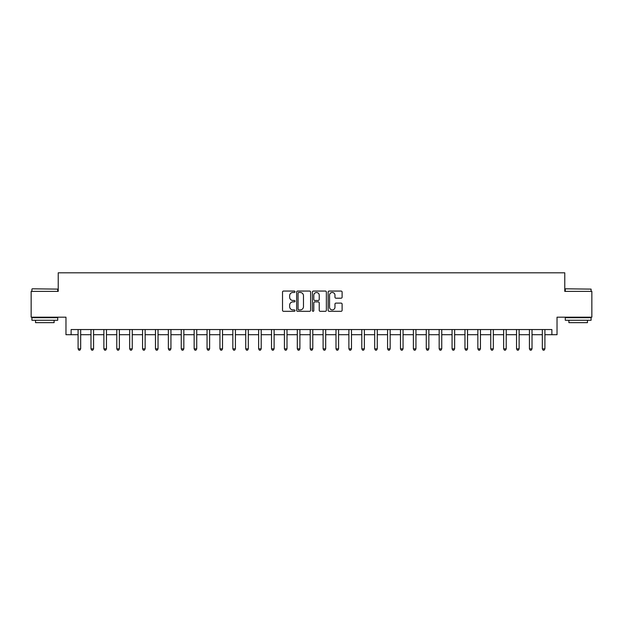 <?xml version="1.0" encoding="UTF-8"?>
<svg xmlns="http://www.w3.org/2000/svg" width="623" height="623" viewBox="0 0 623 623"><rect width="100%" height="100%" fill="white"/><g stroke="black" fill="none" stroke-linecap="round" stroke-linejoin="round"><path stroke-width="0.93" d="M294.991 291.766A0.709 0.709 0 0 0 294.282 291.058L283.527 291.058A1.012 1.012 0 0 0 282.515 292.07L282.515 310.301A1.012 1.012 0 0 0 283.527 311.313L294.282 311.313A0.709 0.709 0 0 0 294.991 310.604A0.709 0.709 0 0 0 294.282 309.896L292.896 309.896A3.24 3.24 0 0 1 289.656 306.648L289.656 305.13A3.24 3.24 0 0 1 292.896 301.89L294.282 301.89A0.709 0.709 0 0 0 294.991 301.182A0.709 0.709 0 0 0 294.282 300.473L292.896 300.473A3.24 3.24 0 0 1 289.656 297.233L289.656 295.715A3.24 3.24 0 0 1 292.896 292.475L294.282 292.475A0.709 0.709 0 0 0 294.991 291.766M341.093 298.199A1.012 1.012 0 0 0 342.105 297.187L342.105 292.07A1.012 1.012 0 0 0 341.093 291.058L329.146 291.058A1.012 1.012 0 0 0 328.134 292.07L328.134 310.301A1.012 1.012 0 0 0 329.146 311.313L341.093 311.313A1.012 1.012 0 0 0 342.105 310.301L342.105 304.117A1.012 1.012 0 0 0 341.093 303.105L335.984 303.105A1.012 1.012 0 0 0 334.972 304.117L334.972 307.186A2.71 2.71 0 0 1 332.261 309.896A2.71 2.71 0 0 1 329.551 307.186L329.551 295.185A2.71 2.71 0 0 1 332.261 292.475A2.71 2.71 0 0 1 334.972 295.185L334.972 297.187A1.012 1.012 0 0 0 335.984 298.199L341.093 298.199M71.123 334.715L71.123 329.551L551.877 329.551L551.877 334.715L557.032 334.715L557.032 317.177L591.85 317.177L591.85 291.385L564.773 291.385L564.773 272.812L58.227 272.812L58.227 291.385L31.15 291.385L31.15 317.177L65.968 317.177L65.968 334.715L78.093 334.715M310.612 292.07A1.012 1.012 0 0 0 309.6 291.058L297.654 291.058A1.012 1.012 0 0 0 296.641 292.07L296.641 310.301A1.012 1.012 0 0 0 297.654 311.313L309.6 311.313A1.012 1.012 0 0 0 310.612 310.301L310.612 292.07M313.4 291.058L325.346 291.058A1.012 1.012 0 0 1 326.359 292.07L326.359 310.301A1.012 1.012 0 0 1 325.346 311.313L320.238 311.313A1.012 1.012 0 0 1 319.225 310.301L319.225 302.903A1.012 1.012 0 0 0 318.205 301.89L314.817 301.89A1.012 1.012 0 0 0 313.805 302.903L313.805 310.604A0.709 0.709 0 0 1 313.096 311.313A0.709 0.709 0 0 1 312.388 310.604L312.388 292.07A1.012 1.012 0 0 1 313.4 291.058M80.671 334.715L90.989 334.715M93.567 334.715L103.877 334.715M106.463 334.715L116.774 334.715M119.359 334.715L129.67 334.715M132.255 334.715L142.566 334.715M145.143 334.715L155.462 334.715M158.04 334.715L168.358 334.715M170.936 334.715L181.254 334.715M183.832 334.715L194.15 334.715M196.728 334.715L207.046 334.715M209.624 334.715L219.942 334.715M222.52 334.715L232.838 334.715M235.416 334.715L245.735 334.715M248.312 334.715L258.631 334.715M261.208 334.715L271.527 334.715M274.104 334.715L284.423 334.715M287.001 334.715L297.311 334.715M299.897 334.715L310.207 334.715M312.793 334.715L323.103 334.715M325.689 334.715L335.999 334.715M338.577 334.715L348.896 334.715M351.473 334.715L361.792 334.715M364.369 334.715L374.688 334.715M377.265 334.715L387.584 334.715M390.162 334.715L400.48 334.715M403.058 334.715L413.376 334.715M415.954 334.715L426.272 334.715M428.85 334.715L439.168 334.715M441.746 334.715L452.064 334.715M454.642 334.715L464.96 334.715M467.538 334.715L477.857 334.715M480.434 334.715L490.745 334.715M493.33 334.715L503.641 334.715M506.226 334.715L516.537 334.715M519.123 334.715L529.433 334.715M532.011 334.715L542.329 334.715M544.907 334.715L551.877 334.715M298.767 292.475A0.709 0.709 0 0 0 298.059 293.184L298.059 309.187A0.709 0.709 0 0 0 298.767 309.896L300.231 309.896A3.24 3.24 0 0 0 303.471 306.648L303.471 295.715A3.24 3.24 0 0 0 300.231 292.475L298.767 292.475M319.225 295.232A2.71 2.71 0 0 0 316.515 292.522A2.71 2.71 0 0 0 313.805 295.232L313.805 299.461A1.012 1.012 0 0 0 314.817 300.473L318.205 300.473A1.012 1.012 0 0 0 319.225 299.461L319.225 295.232M80.795 329.551L80.741 329.684A1.028 1.028 0 0 0 80.671 330.073L80.671 348.849L78.093 348.849L78.093 330.073A1.028 1.028 0 0 0 78.015 329.684L77.961 329.551M80.671 348.849L79.892 350.188L78.864 350.188L78.093 348.849M93.691 329.551L93.637 329.684A1.028 1.028 86.5 0 0 93.567 330.073L93.567 348.849L90.989 348.849L90.989 330.073A1.028 1.028 86.5 0 0 90.911 329.684L90.857 329.551M93.567 348.849L92.788 350.188L91.76 350.188L90.989 348.849M106.588 329.551L106.533 329.684A1.028 1.028 86.5 0 0 106.463 330.073L106.463 348.849L103.877 348.849L103.877 330.073A1.028 1.028 86.5 0 0 103.807 329.684L103.753 329.551M106.463 348.849L105.684 350.188L104.656 350.188L103.877 348.849M119.484 329.551L119.429 329.684A1.028 1.028 86.5 0 0 119.359 330.073L119.359 348.849L116.774 348.849L116.774 330.073A1.028 1.028 86.5 0 0 116.703 329.684L116.649 329.551M119.359 348.849L118.58 350.188L117.552 350.188L116.774 348.849M132.38 329.551L132.325 329.684A1.028 1.028 86.5 0 0 132.255 330.073L132.255 348.849L129.67 348.849L129.67 330.073A1.028 1.028 86.5 0 0 129.6 329.684L129.545 329.551M132.255 348.849L131.476 350.188L130.448 350.188L129.67 348.849M32.232 288.807L57.713 289.111L32.232 288.807M44.817 320.269L31.921 320.269L31.921 317.691L57.713 317.691L57.713 320.269L44.817 320.269M54.108 320.269L54.108 322.644L35.534 322.644L35.534 320.269M565.598 288.807L591.079 289.111L565.598 288.807M578.183 320.269L565.287 320.269L565.287 317.691L591.079 317.691L591.079 320.269L578.183 320.269M587.466 320.269L587.466 322.644L568.892 322.644L568.892 320.269M145.276 329.551L145.221 329.684A1.028 1.028 86.5 0 0 145.143 330.073L145.143 348.849L142.566 348.849L142.566 330.073A1.028 1.028 86.5 0 0 142.496 329.684L142.441 329.551M145.143 348.849L144.372 350.188L143.345 350.188L142.566 348.849M158.172 329.551L158.117 329.684A1.028 1.028 86.5 0 0 158.04 330.073L158.04 348.849L155.462 348.849L155.462 330.073A1.028 1.028 86.5 0 0 155.392 329.684L155.337 329.551M158.04 348.849L157.269 350.188L156.241 350.188L155.462 348.849M171.068 329.551L171.013 329.684A1.028 1.028 86.5 0 0 170.936 330.073L170.936 348.849L168.358 348.849L168.358 330.073A1.028 1.028 86.5 0 0 168.288 329.684L168.233 329.551M170.936 348.849L170.165 350.188L169.129 350.188L168.358 348.849M183.964 329.551L183.91 329.684A1.028 1.028 86.5 0 0 183.832 330.073L183.832 348.849L181.254 348.849L181.254 330.073A1.028 1.028 86.5 0 0 181.176 329.684L181.129 329.551M183.832 348.849L183.061 350.188L182.025 350.188L181.254 348.849M196.86 329.551L196.806 329.684A1.028 1.028 86.5 0 0 196.728 330.073L196.728 348.849L194.15 348.849L194.15 330.073A1.028 1.028 86.5 0 0 194.072 329.684L194.026 329.551M196.728 348.849L195.957 350.188L194.921 350.188L194.15 348.849M209.749 329.551L209.702 329.684A1.028 1.028 86.5 0 0 209.624 330.073L209.624 348.849L207.046 348.849L207.046 330.073A1.028 1.028 86.5 0 0 206.968 329.684L206.922 329.551M209.624 348.849L208.853 350.188L207.817 350.188L207.046 348.849M222.645 329.551L222.598 329.684A1.028 1.028 86.5 0 0 222.52 330.073L222.52 348.849L219.942 348.849L219.942 330.073A1.028 1.028 86.5 0 0 219.864 329.684L219.818 329.551M222.52 348.849L221.749 350.188L220.713 350.188L219.942 348.849M235.541 329.551L235.494 329.684A1.028 1.028 86.5 0 0 235.416 330.073L235.416 348.849L232.838 348.849L232.838 330.073A1.028 1.028 86.5 0 0 232.761 329.684L232.706 329.551M235.416 348.849L234.645 350.188L233.609 350.188L232.838 348.849M248.437 329.551L248.39 329.684A1.028 1.028 86.5 0 0 248.312 330.073L248.312 348.849L245.735 348.849L245.735 330.073A1.028 1.028 86.5 0 0 245.657 329.684L245.602 329.551M248.312 348.849L247.541 350.188L246.506 350.188L245.735 348.849M261.333 329.551L261.278 329.684A1.028 1.028 86.5 0 0 261.208 330.073L261.208 348.849L258.631 348.849L258.631 330.073A1.028 1.028 86.5 0 0 258.553 329.684L258.498 329.551M261.208 348.849L260.437 350.188L259.402 350.188L258.631 348.849M274.229 329.551L274.175 329.684A1.028 1.028 86.5 0 0 274.104 330.073L274.104 348.849L271.527 348.849L271.527 330.073A1.028 1.028 86.5 0 0 271.449 329.684L271.394 329.551M274.104 348.849L273.326 350.188L272.298 350.188L271.527 348.849M287.125 329.551L287.071 329.684A1.028 1.028 86.5 0 0 287.001 330.073L287.001 348.849L284.423 348.849L284.423 330.073A1.028 1.028 86.5 0 0 284.345 329.684L284.29 329.551M287.001 348.849L286.222 350.188L285.194 350.188L284.423 348.849M300.021 329.551L299.967 329.684A1.028 1.028 86.5 0 0 299.897 330.073L299.897 348.849L297.311 348.849L297.311 330.073A1.028 1.028 86.5 0 0 297.241 329.684L297.187 329.551M299.897 348.849L299.118 350.188L298.09 350.188L297.311 348.849M312.917 329.551L312.863 329.684A1.028 1.028 86.5 0 0 312.793 330.073L312.793 348.849L310.207 348.849L310.207 330.073A1.028 1.028 86.5 0 0 310.137 329.684L310.083 329.551M312.793 348.849L312.014 350.188L310.986 350.188L310.207 348.849M325.813 329.551L325.759 329.684A1.028 1.028 86.5 0 0 325.689 330.073L325.689 348.849L323.103 348.849L323.103 330.073A1.028 1.028 86.5 0 0 323.033 329.684L322.979 329.551M325.689 348.849L324.91 350.188L323.882 350.188L323.103 348.849M338.71 329.551L338.655 329.684A1.028 1.028 86.5 0 0 338.577 330.073L338.577 348.849L335.999 348.849L335.999 330.073A1.028 1.028 86.5 0 0 335.929 329.684L335.875 329.551M338.577 348.849L337.806 350.188L336.778 350.188L335.999 348.849M351.606 329.551L351.551 329.684A1.028 1.028 86.5 0 0 351.473 330.073L351.473 348.849L348.896 348.849L348.896 330.073A1.028 1.028 86.5 0 0 348.825 329.684L348.771 329.551M351.473 348.849L350.702 350.188L349.674 350.188L348.896 348.849M364.502 329.551L364.447 329.684A1.028 1.028 86.5 0 0 364.369 330.073L364.369 348.849L361.792 348.849L361.792 330.073A1.028 1.028 86.5 0 0 361.722 329.684L361.667 329.551M364.369 348.849L363.598 350.188L362.563 350.188L361.792 348.849M377.398 329.551L377.343 329.684A1.028 1.028 86.5 0 0 377.265 330.073L377.265 348.849L374.688 348.849L374.688 330.073A1.028 1.028 86.5 0 0 374.61 329.684L374.563 329.551M377.265 348.849L376.494 350.188L375.459 350.188L374.688 348.849M390.294 329.551L390.239 329.684A1.028 1.028 86.5 0 0 390.162 330.073L390.162 348.849L387.584 348.849L387.584 330.073A1.028 1.028 86.5 0 0 387.506 329.684L387.459 329.551M390.162 348.849L389.391 350.188L388.355 350.188L387.584 348.849M403.182 329.551L403.136 329.684A1.028 1.028 86.5 0 0 403.058 330.073L403.058 348.849L400.48 348.849L400.48 330.073A1.028 1.028 86.5 0 0 400.402 329.684L400.355 329.551M403.058 348.849L402.287 350.188L401.251 350.188L400.48 348.849M416.078 329.551L416.032 329.684A1.028 1.028 86.5 0 0 415.954 330.073L415.954 348.849L413.376 348.849L413.376 330.073A1.028 1.028 86.5 0 0 413.298 329.684L413.251 329.551M415.954 348.849L415.183 350.188L414.147 350.188L413.376 348.849M428.974 329.551L428.928 329.684A1.028 1.028 86.5 0 0 428.85 330.073L428.85 348.849L426.272 348.849L426.272 330.073A1.028 1.028 86.5 0 0 426.194 329.684L426.14 329.551M428.85 348.849L428.079 350.188L427.043 350.188L426.272 348.849M441.871 329.551L441.824 329.684A1.028 1.028 86.5 0 0 441.746 330.073L441.746 348.849L439.168 348.849L439.168 330.073A1.028 1.028 86.5 0 0 439.09 329.684L439.036 329.551M441.746 348.849L440.975 350.188L439.939 350.188L439.168 348.849M454.767 329.551L454.712 329.684A1.028 1.028 86.5 0 0 454.642 330.073L454.642 348.849L452.064 348.849L452.064 330.073A1.028 1.028 86.5 0 0 451.987 329.684L451.932 329.551M454.642 348.849L453.871 350.188L452.835 350.188L452.064 348.849M467.663 329.551L467.608 329.684A1.028 1.028 86.5 0 0 467.538 330.073L467.538 348.849L464.96 348.849L464.96 330.073A1.028 1.028 86.5 0 0 464.883 329.684L464.828 329.551M467.538 348.849L466.759 350.188L465.731 350.188L464.96 348.849M480.559 329.551L480.504 329.684A1.028 1.028 86.5 0 0 480.434 330.073L480.434 348.849L477.857 348.849L477.857 330.073A1.028 1.028 86.5 0 0 477.779 329.684L477.724 329.551M480.434 348.849L479.655 350.188L478.628 350.188L477.857 348.849M493.455 329.551L493.4 329.684A1.028 1.028 86.5 0 0 493.33 330.073L493.33 348.849L490.745 348.849L490.745 330.073A1.028 1.028 86.5 0 0 490.675 329.684L490.62 329.551M493.33 348.849L492.552 350.188L491.524 350.188L490.745 348.849M506.351 329.551L506.297 329.684A1.028 1.028 86.5 0 0 506.226 330.073L506.226 348.849L503.641 348.849L503.641 330.073A1.028 1.028 86.5 0 0 503.571 329.684L503.516 329.551M506.226 348.849L505.448 350.188L504.42 350.188L503.641 348.849M519.247 329.551L519.193 329.684A1.028 1.028 86.5 0 0 519.123 330.073L519.123 348.849L516.537 348.849L516.537 330.073A1.028 1.028 86.5 0 0 516.467 329.684L516.412 329.551M519.123 348.849L518.344 350.188L517.316 350.188L516.537 348.849M532.143 329.551L532.089 329.684A1.028 1.028 86.5 0 0 532.011 330.073L532.011 348.849L529.433 348.849L529.433 330.073A1.028 1.028 86.5 0 0 529.363 329.684L529.309 329.551M532.011 348.849L531.24 350.188L530.212 350.188L529.433 348.849M545.039 329.551L544.985 329.684A1.028 1.028 86.5 0 0 544.907 330.073L544.907 348.849L542.329 348.849L542.329 330.073A1.028 1.028 86.5 0 0 542.259 329.684L542.205 329.551M544.907 348.849L544.136 350.188L543.108 350.188L542.329 348.849M31.921 291.385L31.921 289.111M37.801 317.691L37.801 317.177M51.834 317.691L51.834 317.177M57.713 291.385L57.713 289.111M565.287 291.385L565.287 289.111M571.166 317.691L571.166 317.177M585.199 317.691L585.199 317.177M591.079 291.385L591.079 289.111"/></g></svg>
